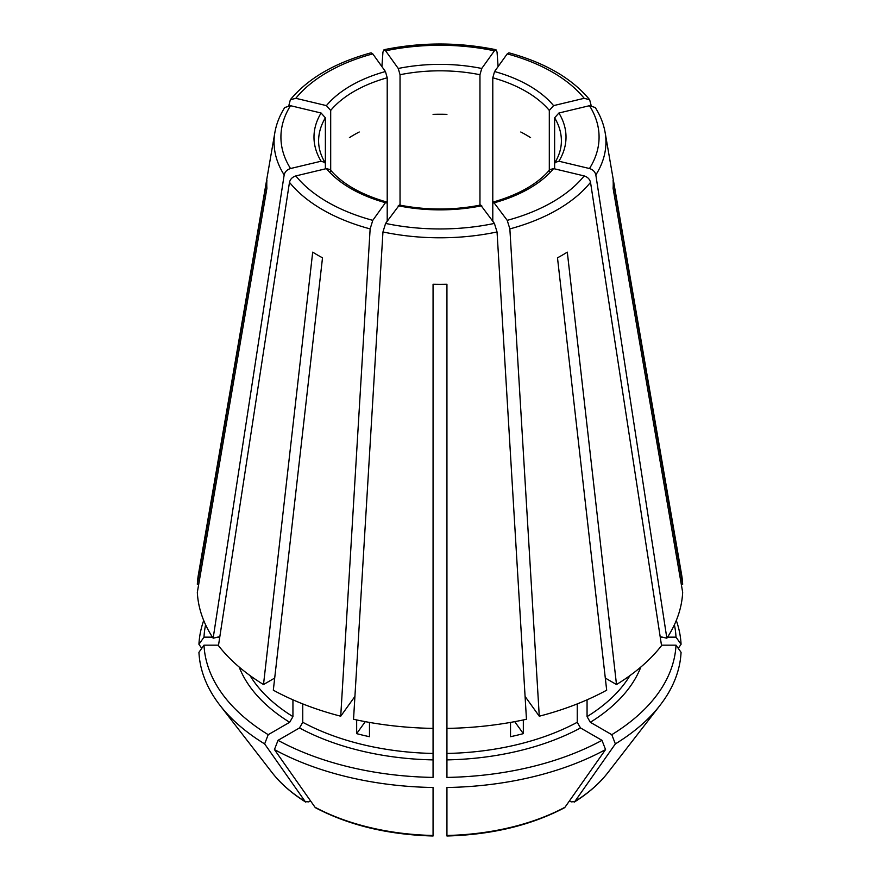 <?xml version="1.0" encoding="UTF-8"?>
<svg xmlns="http://www.w3.org/2000/svg" width="880" height="880" viewBox="0 0 880 880"><rect width="100%" height="100%" fill="white"/><g stroke="black" fill="none" stroke-linecap="round" stroke-linejoin="round"><path stroke-width="1.32" d="M289.476 182.325A165.946 95.81 0 0 0 370.139 228.899L340.725 716.21A242.77 140.162 0 0 1 273.317 690.195L322.509 257.807A173.228 100.012 180 0 1 312.697 252.142L263.505 684.541A242.77 140.162 0 0 1 218.46 645.612L289.476 182.325C290.268 179.157 292.38 177.023 295.823 175.923L326.414 168.608L330.022 169.576M446.941 759.891A205.777 118.8 0 0 0 580.514 727.947L601.975 740.333A236.104 136.312 0 0 1 446.941 777.414L446.941 284.24A173.228 100.012 180 0 1 433.059 284.24L433.059 728.398A242.77 140.162 0 0 1 353.54 719.268L382.954 231.957L385.594 223.421L399.311 205.084M365.266 721.655L356.664 733.645A201.146 116.138 0 0 0 369.479 736.703L369.479 722.414M520.784 132A121.385 70.081 180 0 1 530.596 137.665M492.789 221.155L492.789 203.995L493.482 202.026L507.221 220.352L509.861 228.899L539.275 716.21L525.107 696.465M510.521 722.414L510.521 736.703A201.146 116.138 0 0 0 523.336 733.645L514.734 721.655M523.336 733.645L523.336 719.939M433.059 114.345A121.385 70.081 180 0 1 446.941 114.345M539.275 716.21A242.77 140.162 0 0 0 606.683 690.195L557.491 257.807A173.228 100.012 180 0 0 567.303 252.142L616.495 684.541A242.77 140.162 0 0 0 661.54 645.612L590.524 182.325C589.732 179.157 587.62 177.023 584.177 175.923L553.586 168.608L549.978 169.576M349.404 137.665A121.385 70.081 180 0 1 359.216 132M681.285 584.298L682.671 584.298L613.096 180.301A173.228 100.012 180 0 1 613.096 188.32L682.671 592.306A242.77 140.162 0 0 1 666.853 638.22L595.837 174.922C595.045 171.754 592.933 169.631 589.479 168.531L558.899 161.216L555.049 162.492L554.62 163.966L554.62 117.821L558.899 113.014L589.479 105.699L595.232 107.525M218.526 645.161L203.995 645.161L198.935 652.322A241.175 139.238 0 0 0 219.846 705.166A241.175 139.238 0 0 0 264.638 743.908A873749.217 504461.771 120 0 0 305.206 801.57L305.8 802.142C291.896 793.474 280.698 783.673 272.184 772.739L219.846 705.166M284.163 174.922A165.946 95.81 0 0 1 274.879 132.473L198.44 574.376A242.77 140.162 0 0 0 197.329 584.298L266.904 180.301A173.228 100.012 180 0 0 266.904 188.32L197.329 592.306A242.77 140.162 0 0 0 213.147 638.22L284.163 174.922C284.955 171.754 287.067 169.631 290.521 168.531L321.101 161.216L324.951 162.492L325.38 163.966L325.38 117.821A121.385 70.081 0 0 0 318.615 140.888C318.593 148.137 320.716 155.342 324.995 162.492M492.789 203.995L492.789 77.781L494.56 71.533L507.221 53.878L508.849 52.855M274.692 678.073L263.505 684.541M203.995 645.161A236.104 136.312 0 0 0 268.213 734.679L289.674 722.282L292.941 716.617L292.941 699.82M268.213 734.679L264.638 743.908M272.184 772.739A183.832 106.128 180 0 0 305.206 801.57L308.748 801.889L310.519 800.866M371.151 52.855L372.779 53.878L385.44 71.533L387.211 77.781A121.385 70.081 0 0 0 330.693 110.418L330.693 171.369M387.211 221.155L387.211 77.781M370.139 228.899L372.779 220.352L385.44 202.697L386.518 202.026L387.211 203.995M446.941 728.398A242.77 140.162 0 0 0 526.46 719.268L497.046 231.957L494.406 223.421L480.689 205.084M682.671 584.298A242.77 140.162 0 0 0 681.56 574.376L605.121 132.473C603.614 123.849 600.325 115.533 595.265 107.536M591.162 105.512L589.655 99.77L584.177 98.307L553.586 105.622L549.307 110.418A121.385 70.081 0 0 0 492.789 77.781M356.664 733.645L356.664 719.939M299.486 727.947A205.777 118.8 0 0 0 433.059 759.891L433.059 777.414A236.104 136.312 0 0 1 278.025 740.333L299.486 727.947L302.753 722.282L302.753 703.912M433.059 759.891L433.059 728.398M381.898 66.594L382.954 52.019L384.01 49.775L385.594 50.809L398.255 68.475L400.037 74.723L400.037 206.107M498.102 66.594L497.046 52.019L495.99 49.775L494.406 50.809L481.745 68.475L479.963 74.723A121.385 70.081 0 0 0 400.037 74.723M580.514 727.947L577.247 722.282L577.247 703.912M661.474 645.161L676.005 645.161A236.104 136.312 0 0 1 611.787 734.679L590.326 722.282L587.059 716.617L587.059 699.82M325.38 168.861L325.38 163.966M479.963 206.107L479.963 74.723M549.307 171.369L549.307 110.418M554.62 168.861L554.62 163.966M288.838 105.512L290.345 99.77L295.823 98.307L326.414 105.622L330.693 110.418M601.975 740.333L605.561 749.573A873749.217 504461.771 60 0 1 564.993 807.235L564.278 807.862M278.025 740.333L274.439 749.573A241.175 139.238 0 0 0 433.059 787.501L433.059 834.933M284.768 107.525L290.521 105.699L321.101 113.014L325.38 117.821M213.147 638.22L219.835 636.614M340.725 716.21L354.893 696.465M674.399 624.789A236.104 136.312 0 0 1 676.005 637.153L667.546 637.153M662.409 637.153L660.242 637.153M446.941 522.423L446.941 523.215M205.601 624.789A236.104 136.312 0 0 0 203.995 637.153L212.454 637.153M217.591 637.153L219.758 637.153M203.709 620.455A241.175 139.238 0 0 0 198.935 644.314A873749.173 713416.649 180 0 0 201.762 648.318M203.995 637.153L198.935 644.314M274.439 749.573A873749.217 504461.771 120 0 0 315.007 807.235L315.722 807.862M564.993 807.235A183.832 106.128 180 0 1 446.941 835.472L446.941 787.501A241.175 139.238 0 0 0 605.561 749.573M611.787 734.679L615.362 743.908A241.175 139.238 0 0 0 660.154 705.166A241.175 139.238 0 0 0 681.065 652.322L676.005 645.161M615.362 743.908A873749.217 504461.771 60 0 1 574.794 801.57L574.2 802.142C588.104 793.474 599.302 783.673 607.816 772.739A183.832 106.128 180 0 1 574.794 801.57L571.252 801.889L569.481 800.866M676.005 637.153L681.065 644.314A241.175 139.238 0 0 0 676.291 620.455M681.065 644.314A873749.217 713416.682 -0 0 1 678.238 648.318M605.308 678.073L616.495 684.541M666.853 638.22L660.165 636.614M198.715 584.298L197.329 584.298M295.823 175.923A159.082 91.839 0 0 0 372.779 220.352M382.954 231.957A165.946 95.81 0 0 0 497.046 231.957M398.255 205.755A126.005 72.754 0 0 0 481.745 205.755M509.861 228.899A165.946 95.81 0 0 0 590.524 182.325M494.56 202.697A126.005 72.754 0 0 0 553.586 168.608M595.837 174.922A165.946 95.81 0 0 0 605.121 132.473M558.899 161.216A126.005 72.754 0 0 0 558.899 113.014M555.005 162.492C559.284 155.342 561.407 148.137 561.385 140.888A121.385 70.081 0 0 0 554.62 117.821M250.041 675.576A201.146 116.138 0 0 0 292.941 716.617M553.586 105.622A126.005 72.754 0 0 0 494.56 71.533M302.753 722.282A201.146 116.138 0 0 0 433.059 753.445M481.745 68.475A126.005 72.754 0 0 0 398.255 68.475M446.941 753.445A201.146 116.138 0 0 0 577.247 722.282M587.059 716.617A201.146 116.138 0 0 0 629.959 675.576M385.44 71.533A126.005 72.754 0 0 0 326.414 105.622M321.101 113.014A126.005 72.754 0 0 0 321.101 161.216M326.414 168.608A126.005 72.754 0 0 0 385.44 202.697M239.173 667.051A205.777 118.8 0 0 0 289.674 722.282M590.326 722.282A205.777 118.8 0 0 0 640.827 667.051M433.059 835.472A183.832 106.128 180 0 1 315.007 807.235M372.779 53.878A159.082 91.839 0 0 0 295.823 98.307M385.594 223.421A159.082 91.839 0 0 0 494.406 223.421M507.221 220.352A159.082 91.839 0 0 0 584.177 175.923M589.479 168.531A159.082 91.839 0 0 0 589.479 105.699M584.177 98.307A159.082 91.839 0 0 0 507.221 53.878M494.406 50.809A159.082 91.839 0 0 0 385.594 50.809M290.521 105.699A159.082 91.839 0 0 0 290.521 168.531M399.278 205.018C426.426 210.342 453.574 210.342 480.722 205.018M493.416 201.982C519.068 194.579 537.911 183.755 549.956 169.51M330.044 169.51C342.089 183.755 360.932 194.579 386.584 201.982M371.096 52.811C335.005 62.7 308.088 78.342 290.334 99.726M607.816 772.739L660.154 705.166M315.722 807.873C349.173 825.374 388.278 834.746 433.048 836M446.952 836C491.722 834.746 530.827 825.374 564.278 807.873M589.666 99.726C571.912 78.342 544.995 62.7 508.904 52.811M495.957 49.709C458.656 42.108 421.344 42.108 384.043 49.709M274.879 132.473C276.386 123.849 279.675 115.533 284.735 107.536"/></g></svg>
